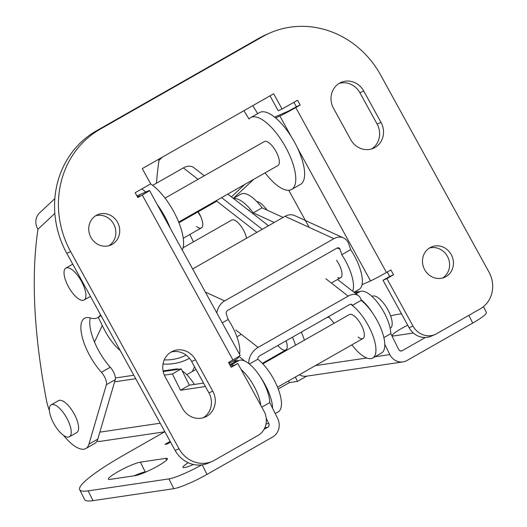 <?xml version="1.0" encoding="UTF-8"?>
<svg xmlns="http://www.w3.org/2000/svg" width="527" height="527" viewBox="0 0 527 527"><rect width="100%" height="100%" fill="white"/><g stroke="black" fill="none" stroke-linecap="round" stroke-linejoin="round"><path stroke-width="0.79" d="M374.941 147.52A18.834 17.398 66.3 0 0 381.008 122.409L363.755 91.039A18.834 17.398 66.3 0 0 341.048 82.41A18.834 17.398 66.3 0 0 333.492 108.272L350.745 139.648A18.834 17.398 66.3 0 0 373.452 148.271A18.834 17.398 66.3 0 0 374.941 147.52M371.463 148.996A18.834 17.398 66.3 0 0 377.141 124.108L359.895 92.732A18.834 17.398 66.3 0 0 339.177 83.391M206.716 416.277A18.834 17.398 66.3 0 0 212.783 391.166L195.53 359.789A18.834 17.398 66.3 0 0 172.823 351.166A18.834 17.398 66.3 0 0 165.267 377.029L182.52 408.405A18.834 17.398 66.3 0 0 205.227 417.028A18.834 17.398 66.3 0 0 206.716 416.277M203.238 417.746A18.834 17.398 66.3 0 0 208.916 392.859L191.67 361.489A18.834 17.398 66.3 0 0 170.952 352.141M96.276 215.391A16.535 15.276 66.3 0 0 90.585 236.742A16.535 15.276 66.3 0 0 110.894 245.015A16.535 15.276 66.3 0 0 112.198 244.357A16.535 15.276 66.3 0 0 117.89 223.007A16.535 15.276 66.3 0 0 97.587 214.733A16.535 15.276 66.3 0 0 96.276 215.391M430.006 247.683A16.535 15.276 66.3 0 0 424.314 269.027A16.535 15.276 66.3 0 0 444.617 277.301A16.535 15.276 66.3 0 0 445.928 276.642A16.535 15.276 66.3 0 0 451.619 255.299A16.535 15.276 66.3 0 0 431.31 247.025A16.535 15.276 66.3 0 0 430.006 247.683M108.898 245.714A16.535 15.276 66.3 0 0 114.366 225.424A16.535 15.276 66.3 0 0 95.723 215.727M442.621 278.006A16.535 15.276 66.3 0 0 448.088 257.716A16.535 15.276 66.3 0 0 429.446 248.019M275.575 117.89L279.89 115.993A13.781 0.507 -28.8 0 0 295.785 107.567L300.219 105.044L297.564 100.216L282.064 109.043L273.658 93.76L142.277 168.594L150.676 183.877L135.175 192.711L137.83 197.533L142.257 195.01A13.781 0.507 -28.8 0 0 149.51 190.497L240.174 355.415A13.781 0.507 151.2 0 1 232.927 359.934L228.501 362.457L231.149 367.286L237.796 363.498L230.938 366.904M387.233 272.044L389.677 276.491L393.537 274.791L386.897 278.579L412.99 326.042A18.373 16.976 66.3 0 0 435.144 334.454A18.373 16.976 66.3 0 0 436.593 333.723L480.143 308.921A27.562 25.461 66.3 0 0 489.023 272.169L380.665 75.065A91.869 84.88 66.3 0 0 269.896 33.003L266.036 34.696A91.869 84.88 66.3 0 0 258.764 38.359L96.375 130.848A91.869 84.88 66.3 0 0 66.791 253.342L175.148 450.447A27.562 25.461 66.3 0 0 208.382 463.062L212.243 461.369A27.562 25.461 66.3 0 0 214.423 460.269L257.973 435.467A18.373 16.976 66.3 0 0 263.889 410.968L237.796 363.498M389.677 276.491L383.03 280.272L409.13 327.735A18.373 16.976 66.3 0 0 431.277 336.154L435.144 334.454M293.914 102.297L296.358 106.737L288.75 110.947L274.659 117.139M270.008 95.842L278.203 110.742L282.064 109.043M137.448 196.841L139.846 195.807L137.619 197.151M393.537 274.791L390.882 269.962L386.456 272.485A13.781 0.507 151.2 0 1 370.553 280.917L362.023 284.666M269.896 33.003A91.869 84.88 66.3 0 0 262.624 36.659L100.235 129.155A91.869 84.88 66.3 0 0 70.651 251.642L179.009 448.747A27.562 25.461 66.3 0 0 212.243 461.369M386.897 278.579L383.03 280.272M296.358 106.737L300.219 105.044M288.77 190.28L309.158 227.368M149.51 190.497A13.781 0.507 -28.8 0 0 148.502 190.827L136.934 195.912M383.873 337.616L390.823 333.657A28.478 10.843 -119.7 0 0 379.802 305.548A28.478 10.843 -119.7 0 0 361.305 291.194A28.478 10.843 -119.7 0 0 359.822 291.688L356.035 293.842M158.1 465.881A18.834 2.549 153.6 0 1 135.446 475.617L110.103 479.372A18.834 2.549 153.6 0 1 108.371 479.142A18.834 2.549 153.6 0 1 120.815 470.163A18.834 2.549 153.6 0 1 140.366 462.139L165.709 458.385A18.834 2.549 153.6 0 1 167.434 458.615A18.834 2.549 153.6 0 1 158.1 465.881M299.283 374.802A13.781 12.602 -98.4 0 0 306.727 376.159L402.951 361.897A13.781 12.602 81.6 0 1 389.855 354.572L384.789 344.388M425.381 337.478L402.147 350.712A2.754 2.523 81.6 0 1 398.715 349.533L390.823 333.657M355.297 293.269L358.11 291.668A27.562 10.494 60.3 0 1 359.822 291.688M164.345 375.125L172.375 373.933L181.235 368.893L189.338 385.191L203.541 383.083M163.218 371.561L181.235 368.893M413.379 333.031L394.064 335.897A18.834 2.549 153.6 0 1 392.332 335.659A18.834 2.549 153.6 0 1 407.714 325.166M193.468 464.485A16.535 2.24 153.6 0 1 182.961 467.37A16.535 2.24 153.6 0 1 188.231 462.732M390.612 315.89A91.869 12.431 153.6 0 1 398.162 314.29L401.469 313.802M201.689 464.886A27.562 3.729 153.6 0 1 168.956 478.891L88.154 490.868A91.869 12.431 153.6 0 1 79.709 489.735A91.869 12.431 153.6 0 1 125.242 454.274L164.688 431.804M264.87 427.667L267.808 427.232L264.007 429.393M170.162 441.376L164.951 444.34L167.151 444.017L170.55 442.081M134.148 475.809A18.834 2.549 153.6 0 1 145.228 471.915L146.526 471.724M483.47 306.628L486.362 312.439A27.562 3.729 153.6 0 1 472.699 323.077L407.009 360.494A13.781 12.602 81.6 0 1 402.951 361.897M306.668 376.173L297.505 381.39L289.428 382.589L278.23 388.966M261.794 407.147L269.771 402.608L277.663 418.478A13.781 12.602 81.6 0 1 272.67 437.008L206.979 474.425A27.562 3.729 153.6 0 1 173.818 488.674L93.015 500.65A91.869 12.431 153.6 0 1 84.57 499.51L79.709 489.735M295.344 377.042L297.505 381.39M288.585 380.896L289.428 382.589M267.808 427.232A2.754 2.523 81.6 0 0 268.803 423.524L266.01 423.939M266.221 418.326L268.803 423.524M269.771 402.608A28.478 10.843 -119.7 0 0 257.611 372.905A28.478 10.843 -119.7 0 0 238.771 360.633L230.187 365.527A28.478 10.843 -119.7 0 1 233.731 365.316M233.033 361.212L237.058 360.613A27.562 10.494 60.3 0 1 238.771 360.633M260.74 405.237A28.478 10.843 -119.7 0 0 241.116 369.546M172.375 373.933L180.484 390.237L205.438 386.535M372.437 312.834A28.478 10.843 -119.7 0 0 360.995 299.639M329.158 317.195L326.964 317.517M358.11 291.668L354.085 292.261M180.484 390.237L189.338 385.191M274.238 222.48L253.217 212.868A32.154 12.246 60.3 0 0 248.803 207.513A32.154 12.246 -119.7 0 0 238.83 199.608A32.154 12.246 -119.7 0 0 233.639 198.633M253.217 212.868L262.071 207.822A32.154 12.246 60.3 0 0 257.663 202.467A32.154 12.246 -119.7 0 0 247.683 194.562A32.154 12.246 -119.7 0 0 240.865 194.16L233.369 198.429M336.529 260.252A13.781 5.25 60.3 0 1 340.633 277.722A13.781 5.25 60.3 0 1 337.708 277.551M262.071 207.822L283.098 217.434M352.721 291.266A33.069 12.595 60.3 0 0 341.812 254.725L350.672 249.679L348.848 244.166A13.781 11.265 114.6 0 0 343.505 237.94A13.781 11.265 114.6 0 0 333.881 238.672L285.028 216.333L192.645 268.954M350.672 249.679A33.069 12.595 60.3 0 1 359.039 289.442L354.039 292.294M341.812 254.725L339.994 249.212A2.754 2.253 114.6 0 0 338.92 247.967A2.754 2.253 114.6 0 0 336.997 248.112L227.756 310.337A2.754 2.253 114.6 0 0 226.32 313.954L228.145 319.467L222.256 322.82M228.929 363.235A33.069 12.595 -119.7 0 0 229.956 361.627M229.061 363.478L236.511 359.236A33.069 12.595 -119.7 0 0 238.896 356.39M239.535 354.256A33.069 12.595 -119.7 0 0 228.145 319.467M205.352 292.077L224.64 300.897L333.881 238.672M285.028 216.333A13.781 11.265 -65.4 0 1 294.659 215.602L343.505 237.94M224.64 300.897A13.781 11.265 114.6 0 0 216.887 313.058M98.272 317.313L103.575 328.123A32.154 12.246 -119.7 0 0 120.242 350.56M183.067 247.782L231.728 220.069A13.781 5.25 60.3 0 1 236.623 221.472A13.781 5.25 60.3 0 1 246.524 238.263M262.821 363.847L349.335 314.573A13.781 5.25 60.3 0 1 354.23 315.983A13.781 5.25 60.3 0 1 362.886 328.486A13.781 5.25 60.3 0 1 362.978 338.525A13.781 5.25 60.3 0 1 358.083 337.115M198.033 179.332L183.35 167.902L152.685 185.366M256.886 232.361L216.788 201.169L178.936 222.73M350.765 304.224L352.299 305.416L361.16 300.37A32.154 12.246 60.3 0 1 381.35 329.54A32.154 12.246 60.3 0 1 381.568 352.965L372.708 358.011A32.154 12.246 60.3 0 1 353.577 347.003L351.832 344.869M189.852 234.482L193.468 241.86M334.111 323.242L328.637 316.562M275.213 413.543L278.23 411.824A32.154 12.246 -119.7 0 0 278.019 388.399A32.154 12.246 -119.7 0 0 257.822 359.23A2.754 1.871 127.9 0 1 259.653 355.857L349.704 304.566A2.754 1.871 127.9 0 1 351.779 304.501A2.754 1.871 127.9 0 1 352.299 305.416A32.154 12.246 60.3 0 1 372.497 334.586A32.154 12.246 60.3 0 1 372.708 358.011M198.159 211.782A13.781 5.25 60.3 0 1 201.373 227.921A13.781 5.25 60.3 0 1 196.479 226.518M235.773 330.027L258.111 347.405L348.163 296.115L325.824 278.737M183.35 167.902A13.781 9.367 -52.1 0 1 193.738 167.593L204.265 175.781M361.16 300.37A13.781 9.367 127.9 0 0 358.551 295.805A13.781 9.367 127.9 0 0 348.163 296.115M262.268 229.298L221.577 197.638M257.822 359.23L249.409 364.025M258.111 347.405A13.781 9.367 127.9 0 0 248.869 363.597M272.597 408.293A32.154 12.246 -119.7 0 0 260.246 376.739M216.788 201.169L216.656 200.444M301.279 332.148A25.263 9.618 60.3 0 1 304.375 340.185M286.082 340.804A13.781 5.25 60.3 0 1 285.845 349.954A13.781 5.25 60.3 0 1 277.854 345.488M295.515 345.231A25.263 9.618 -119.7 0 0 292.426 337.194M164.885 431.771L100.769 441.277A13.781 12.602 -98.4 0 1 96.922 441.198M114.616 381.831L135.709 378.702M115.393 377.978L133.812 375.25M163.087 370.909L176.156 368.972A25.263 9.618 60.3 0 1 178.831 369.249M182.243 370.922A25.263 9.618 60.3 0 1 194.364 384.446M178.679 222.071L277.973 165.518A13.781 5.25 -119.7 0 0 278.361 165.228A13.781 5.25 -119.7 0 0 275.397 150.399A13.781 5.25 -119.7 0 0 264.337 141.565A13.781 5.25 -119.7 0 0 263.948 141.855M101.085 315.713L97.706 317.636A45.935 17.49 -119.7 0 1 90.407 317.992A36.745 13.992 -119.7 0 0 84.577 318.275A36.745 13.992 -119.7 0 0 83.543 319.039A36.745 13.992 -119.7 0 0 101.421 372.273A9.19 3.498 60.3 0 1 106.401 384.684L88.938 444.169A36.745 13.992 -119.7 0 1 85.861 448.517A36.745 13.992 -119.7 0 1 63.543 435.381M90.249 317.946A36.745 13.992 -119.7 0 0 110.275 367.227A9.19 3.498 60.3 0 1 115.255 379.638L106.401 384.684M182.276 250.101A41.343 15.744 -119.7 0 0 176.189 216.439A41.343 15.744 -119.7 0 0 150.617 183.916M170.28 228.27A41.343 15.744 -119.7 0 0 157.309 204.68M145.821 192.006A41.343 15.744 -119.7 0 0 141.763 188.956M265.074 172.863A41.343 15.744 -119.7 0 0 291.615 189.463L300.469 184.417A41.343 15.744 -119.7 0 0 301.628 183.561A41.343 15.744 -119.7 0 0 292.742 139.075A41.343 15.744 -119.7 0 0 259.547 112.574L250.694 117.62A41.343 15.744 -119.7 0 0 249.534 118.476A41.343 15.744 -119.7 0 0 249.034 119.003L243.915 110.703M291.615 189.463A41.343 15.744 -119.7 0 0 292.775 188.607A41.343 15.744 -119.7 0 0 283.888 144.121A41.343 15.744 -119.7 0 0 250.694 117.62M54.841 213.428L37.957 229.252A661.444 251.886 -119.7 0 0 46.468 400.395A36.745 13.992 -119.7 0 0 49.393 410.546M97.706 317.636A45.935 17.49 -119.7 0 0 100.525 314.698M85.861 448.517L94.715 443.471A36.745 13.992 -119.7 0 0 97.791 439.123L115.255 379.638M233.336 198.402L253.619 179.391M257.69 113.634L252.769 105.657M197.981 211.887A13.781 5.25 -119.7 0 0 200.603 216.281M231.439 196.92L244.759 184.437M158.265 159.49A2.754 2.536 -133.2 0 1 159.009 160.307A661.444 251.886 -119.7 0 0 156.466 183.218M37.957 229.252A13.781 12.688 -133.2 0 1 39.604 212.895L54.848 198.607M54.011 423.899A18.373 6.996 60.3 0 1 51.198 404.822A18.373 6.996 60.3 0 1 66.567 417.674A18.373 6.996 60.3 0 1 69.386 436.751A18.373 6.996 60.3 0 1 54.011 423.899M51.198 404.822L58.576 400.619A18.373 6.996 60.3 0 1 73.945 413.471A18.373 6.996 60.3 0 1 76.764 432.548L69.386 436.751M372.075 296.339A18.373 6.996 60.3 0 1 372.154 296.293A18.373 6.996 60.3 0 1 372.24 296.246A18.373 6.996 60.3 0 1 387.391 308.894A18.373 6.996 60.3 0 1 390.342 328.222A18.373 6.996 60.3 0 1 390.263 328.262M256.715 201.466A18.373 6.996 60.3 0 1 267.037 210.089M83.991 300.067A18.373 6.996 60.3 0 1 68.833 287.413A18.373 6.996 60.3 0 1 65.882 268.091A18.373 6.996 60.3 0 1 65.961 268.045A18.373 6.996 60.3 0 1 81.112 280.7A18.373 6.996 60.3 0 1 84.07 300.021A18.373 6.996 60.3 0 1 83.991 300.067M164.253 359.928A45.935 41.034 25.3 0 0 186.13 355.106M163.034 364.065A50.526 45.138 25.3 0 0 189.509 358.314M377.141 124.108L381.008 122.409M208.916 392.859L212.783 391.166M232.927 359.934L142.257 195.01M295.785 107.567L386.456 272.485M409.13 327.735L412.99 326.042M175.148 450.447L179.009 448.747M66.791 253.342L70.651 251.642M96.375 130.848L100.235 129.155M258.764 38.359L262.624 36.659M191.67 361.489L195.53 359.789M359.895 92.732L363.755 91.039M279.89 115.993L291.141 136.453M297.472 147.982L370.553 280.917M402.147 350.712L400.474 350.962M468.859 315.35L472.699 323.077M88.154 490.868L93.015 500.65M168.956 478.891L173.818 488.674M202.203 464.821L206.979 474.425M140.366 462.139L145.228 471.915M165.709 458.385L166.578 460.137M229.765 364.77L237.058 360.613M389.855 354.572L374.829 356.799M366.818 357.991L315.423 365.606M337.28 247.973L339.994 249.212M244.811 361.048L238.883 356.43M99.84 432.147L160.175 423.207M174.569 369.882L176.156 368.972M110.275 367.227L101.421 372.273M159.009 160.307L162.388 157.138M97.791 439.123L88.938 444.169M227.802 194.094L268.5 225.754M337.557 279.475L358.551 295.805M186.762 374.677L196.024 369.401M262.341 363.347L285.845 349.954M277.531 387.187L362.978 338.525M248.737 210.378L249.442 209.977M65.882 268.091L72.752 264.179M84.07 300.021L90.453 296.385M183.231 238.257L201.373 227.921M165.037 198.126L264.337 141.565M236.906 336.806L241.28 334.316M331.331 283.019L340.633 277.722M194.562 366.752L192.315 371.515M102.291 325.502L94.491 342.016"/></g></svg>
